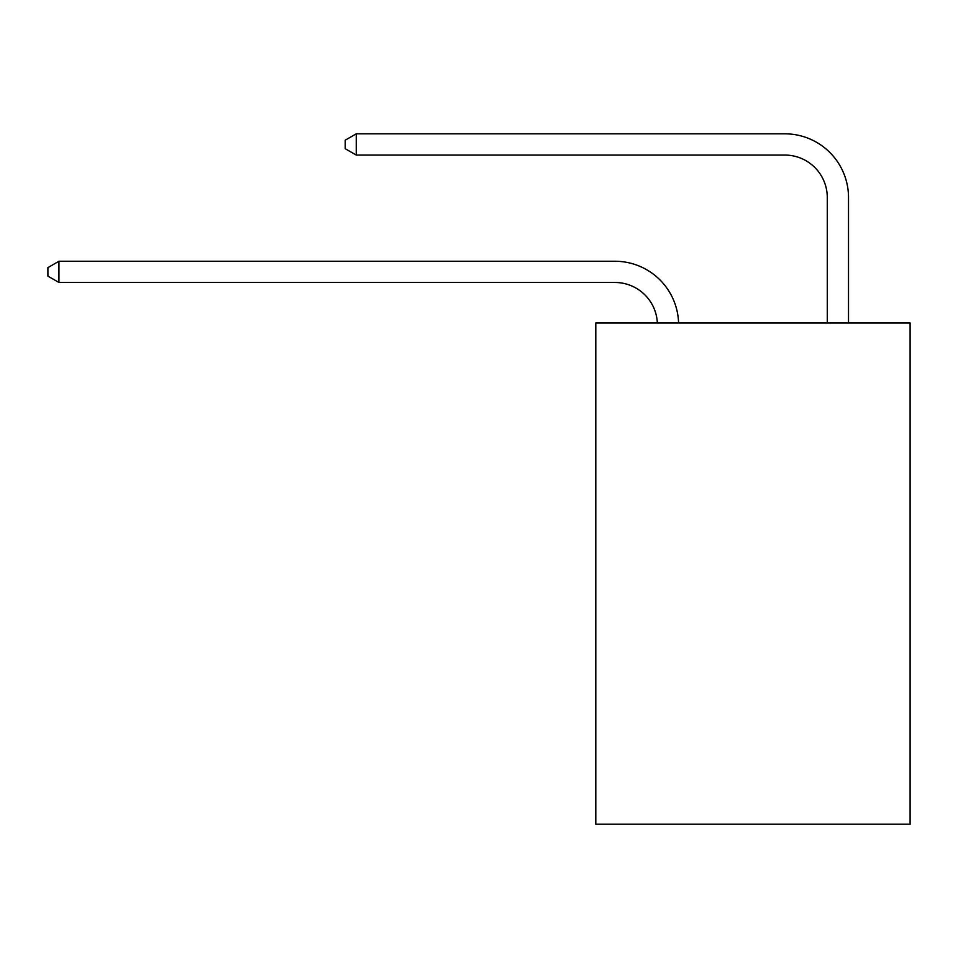 <?xml version="1.0" encoding="UTF-8"?>
<svg xmlns="http://www.w3.org/2000/svg" width="958" height="958" viewBox="0 0 958 958"><rect width="100%" height="100%" fill="white"/><g stroke="black" fill="none" stroke-linecap="round" stroke-linejoin="round"><path stroke-width="1.44" d="M910.1 323.002L910.1 824.179L595.804 824.179L595.804 323.002L910.1 323.002M657.344 323.002A42.475 42.475 0 0 0 614.916 282.478A42.475 42.475 0 0 1 657.344 323.002A42.475 42.475 0 0 0 614.916 282.478A42.475 42.475 0 0 1 657.344 323.002A42.475 42.475 0 0 0 614.916 282.478A42.475 42.475 0 0 1 657.344 323.002A42.475 42.475 0 0 0 614.916 282.478A42.475 42.475 0 0 1 657.344 323.002A42.475 42.475 0 0 0 614.916 282.478A42.475 42.475 0 0 1 657.344 323.002A42.475 42.475 0 0 0 614.916 282.478A42.475 42.475 0 0 1 657.344 323.002A42.475 42.475 0 0 0 614.916 282.478A42.475 42.475 0 0 1 657.344 323.002A42.475 42.475 0 0 0 614.916 282.478A42.475 42.475 0 0 1 657.344 323.002A42.475 42.475 0 0 0 614.916 282.478A42.475 42.475 0 0 1 657.344 323.002A42.475 42.475 0 0 0 614.916 282.478A42.475 42.475 0 0 1 657.344 323.002A42.475 42.475 0 0 0 614.916 282.478A42.475 42.475 0 0 1 657.344 323.002A42.475 42.475 0 0 0 614.916 282.478A42.475 42.475 0 0 1 657.344 323.002A42.475 42.475 0 0 0 614.916 282.478L58.941 282.478L47.9 276.108L47.9 267.617L58.941 261.247L614.916 261.247A63.707 63.707 0 0 1 678.587 323.002M827.281 323.002L827.281 197.528A42.475 42.475 0 0 0 784.806 155.064L356.256 155.064L345.215 148.694L345.215 140.191L356.256 133.821L784.806 133.821A63.707 63.707 0 0 1 848.513 197.528L848.513 323.002M58.941 261.247L614.916 261.247L58.941 261.247L614.916 261.247L58.941 261.247L614.916 261.247L58.941 261.247L614.916 261.247L58.941 261.247L614.916 261.247L58.941 261.247L614.916 261.247L58.941 261.247L614.916 261.247L58.941 261.247L614.916 261.247L58.941 261.247L614.916 261.247L58.941 261.247L614.916 261.247L58.941 261.247L614.916 261.247L58.941 261.247L614.916 261.247L58.941 261.247L58.941 282.478M827.281 197.528A42.475 42.475 0 0 0 784.806 155.064A42.475 42.475 0 0 1 827.281 197.528A42.475 42.475 0 0 0 784.806 155.064A42.475 42.475 0 0 1 827.281 197.528A42.475 42.475 0 0 0 784.806 155.064A42.475 42.475 0 0 1 827.281 197.528A42.475 42.475 0 0 0 784.806 155.064A42.475 42.475 0 0 1 827.281 197.528A42.475 42.475 0 0 0 784.806 155.064A42.475 42.475 0 0 1 827.281 197.528A42.475 42.475 0 0 0 784.806 155.064A42.475 42.475 0 0 1 827.281 197.528A42.475 42.475 0 0 0 784.806 155.064A42.475 42.475 0 0 1 827.281 197.528A42.475 42.475 0 0 0 784.806 155.064A42.475 42.475 0 0 1 827.281 197.528A42.475 42.475 0 0 0 784.806 155.064A42.475 42.475 0 0 1 827.281 197.528A42.475 42.475 0 0 0 784.806 155.064A42.475 42.475 0 0 1 827.281 197.528A42.475 42.475 0 0 0 784.806 155.064A42.475 42.475 0 0 1 827.281 197.528A42.475 42.475 0 0 0 784.806 155.064A42.475 42.475 0 0 1 827.281 197.528M356.256 133.821L784.806 133.821L356.256 133.821L784.806 133.821L356.256 133.821L784.806 133.821L356.256 133.821L784.806 133.821L356.256 133.821L784.806 133.821L356.256 133.821L784.806 133.821L356.256 133.821L784.806 133.821L356.256 133.821L784.806 133.821L356.256 133.821L784.806 133.821L356.256 133.821L784.806 133.821L356.256 133.821L784.806 133.821L356.256 133.821L784.806 133.821L356.256 133.821L356.256 155.064"/></g></svg>
